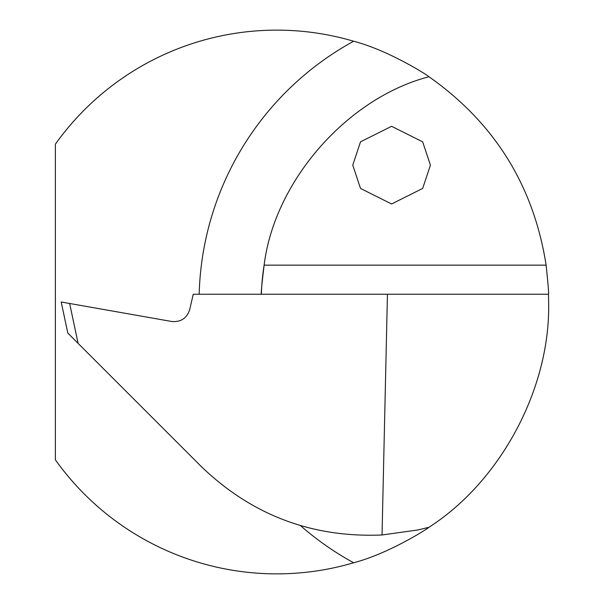 <?xml version="1.0" encoding="UTF-8"?>
<svg xmlns="http://www.w3.org/2000/svg" width="604" height="604" viewBox="0 0 604 604"><rect width="100%" height="100%" fill="white"/><g stroke="black" fill="none" stroke-linecap="round" stroke-linejoin="round"><path stroke-width="0.91" d="M352.759 165.141L360.52 141.834L391.596 126.304L422.664 141.834L430.433 165.141L422.664 188.44L391.596 203.978L360.52 188.44L352.759 165.141M300.55 525.676A297.266 297.266 0 0 0 353.642 562.769C389.437 553.4 428.425 528.198 428.968 527.262L428.938 527.284C501.078 481.033 550.674 387.67 548.628 302L548.515 294.231C548.908 293.899 548.107 284.205 546.114 265.156C533.694 185.798 494.638 122.99 428.968 76.738C428.447 75.81 389.338 50.562 353.642 41.231A297.266 297.266 0 0 0 199.177 294.231M353.642 562.769A271.868 271.868 0 0 1 55.372 459.81L55.372 144.19A271.868 271.868 0 0 1 353.642 41.231M78.12 343.389L201.298 466.56C251.8 515.106 312.049 537.907 382.038 534.978L387.443 294.231L193.25 294.231L189.679 309.709C186.81 318.278 180.86 322.219 171.846 321.509L61.2 302L67.807 333.068L78.12 343.389L69.641 303.487M261.351 294.231A235.122 235.122 0 0 1 264.122 265.156C261.811 284.242 260.89 293.929 261.351 294.231A235.122 235.122 0 0 1 264.122 265.156C274.382 181.192 347.119 98.059 428.968 76.738M548.515 294.231L387.443 294.231M382.038 534.978L417.93 529.965L428.938 527.284M546.114 265.156L264.122 265.156"/></g></svg>
